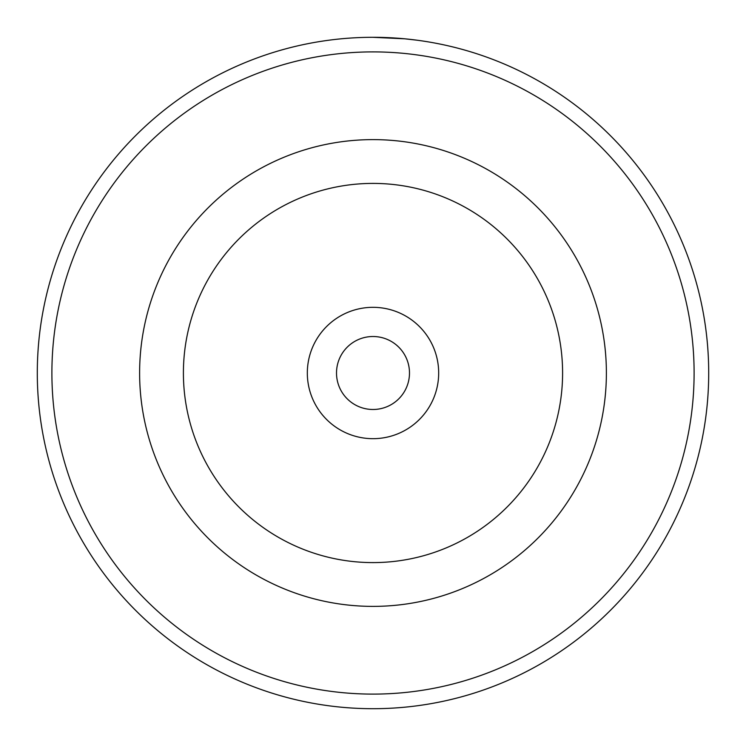 <?xml version="1.0" encoding="UTF-8"?>
<svg xmlns="http://www.w3.org/2000/svg" width="746" height="746" viewBox="0 0 746 746"><rect width="100%" height="100%" fill="white"/><g stroke="black" fill="none" stroke-linecap="round" stroke-linejoin="round"><path stroke-width="1.12" d="M336.707 39.268L340.39 38.885M417.023 40.2L404.705 38.801L372.795 37.3M307.324 373A65.676 65.676 0 0 0 373 438.676A65.676 65.676 0 0 0 438.676 373A65.676 65.676 0 0 0 373 307.324A65.676 65.676 0 0 0 307.324 373M336.511 373A36.489 36.489 0 0 0 373 409.489A36.489 36.489 0 0 0 409.489 373A36.489 36.489 0 0 0 373 336.511A36.489 36.489 0 0 0 336.511 373M694.106 373A321.106 321.106 0 0 0 373 51.894A321.106 321.106 0 0 0 51.894 373A321.106 321.106 0 0 0 373 694.106A321.106 321.106 0 0 0 694.106 373M37.3 373A335.7 335.7 0 0 1 373 37.3A335.7 335.7 0 0 1 708.7 373A335.7 335.7 0 0 1 373 708.7A335.7 335.7 0 0 1 37.3 373M139.614 373A233.386 233.386 0 0 1 373 139.614A233.386 233.386 0 0 1 606.386 373A233.386 233.386 0 0 1 373 606.386A233.386 233.386 0 0 1 139.614 373A233.386 233.386 0 0 1 373 139.614A233.386 233.386 0 0 1 606.386 373M358.444 37.617L359.264 37.58M562.596 373A189.596 189.596 0 0 0 373 183.404A189.596 189.596 0 0 0 183.404 373A189.596 189.596 0 0 0 373 562.596A189.596 189.596 0 0 0 562.596 373"/></g></svg>
